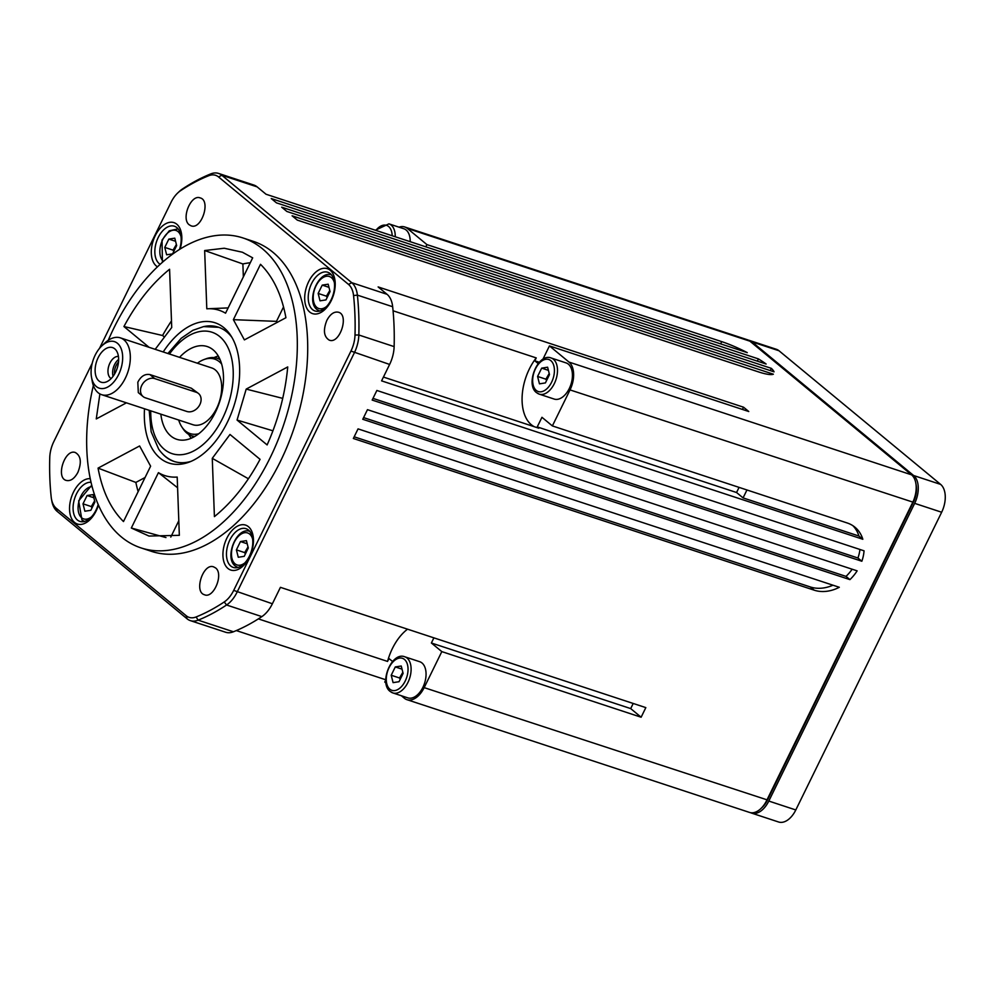<?xml version="1.0" encoding="UTF-8"?>
<svg xmlns="http://www.w3.org/2000/svg" width="995" height="995" viewBox="0 0 995 995"><rect width="100%" height="100%" fill="white"/><g stroke="black" fill="none" stroke-linecap="round" stroke-linejoin="round"><path stroke-width="1.49" d="M329.78 290.503L326.459 296.174L327.106 297.592M176.389 244.459L173.068 250.131L173.727 251.561M108.256 340.29A163.143 97.037 108.2 0 1 243.004 237.967L253.389 241.387A163.143 97.037 108.2 0 1 272.953 252.295A163.143 97.037 108.2 0 1 288.14 444.168A163.143 97.037 108.2 0 1 151.364 551.317L140.992 547.897A163.143 97.037 108.2 0 1 121.427 536.989A163.143 97.037 108.2 0 1 93.356 385.538M243.004 237.967A163.143 97.037 108.2 0 1 262.568 248.874A163.143 97.037 108.2 0 1 277.754 440.748A163.143 97.037 108.2 0 1 140.992 547.897M144.499 408.783A73.841 43.917 -71.8 0 0 160.058 458.123A73.841 43.917 -71.8 0 0 188.95 462.202A73.841 43.917 -71.8 0 0 233.713 406.656A73.841 43.917 -71.8 0 0 230.691 335.39A73.841 43.917 -71.8 0 0 223.937 327.728A73.841 43.917 -71.8 0 0 163.205 351.969M191.115 461.332A70.695 42.051 108.2 0 1 174.05 461.444A70.695 42.051 108.2 0 1 165.568 456.717A70.695 42.051 108.2 0 1 162.459 453.745M204.361 326.459A70.695 42.051 108.2 0 1 218.253 327.144A70.695 42.051 108.2 0 1 226.736 331.87A70.695 42.051 108.2 0 1 231.922 337.367M98.182 504.465A20.397 12.127 108.2 0 1 79.861 521.392A20.397 12.127 108.2 0 1 77.423 520.024A20.397 12.127 108.2 0 1 75.035 497.301A20.397 12.127 108.2 0 1 91.043 482.314M90.246 478.682A23.656 14.067 -71.8 0 0 71.777 496.169A23.656 14.067 -71.8 0 0 74.575 522.437A23.656 14.067 -71.8 0 0 98.443 505.074M330.216 273.613A20.397 12.127 108.2 0 1 332.106 297.604A20.397 12.127 108.2 0 1 315.017 310.987A20.397 12.127 108.2 0 1 312.567 309.632A20.397 12.127 108.2 0 1 310.664 285.64A20.397 12.127 108.2 0 1 327.765 272.257A20.397 12.127 108.2 0 1 330.216 273.613M330.178 270.254A23.656 14.067 -71.8 0 0 308.612 281.772A23.656 14.067 -71.8 0 0 309.719 312.032A23.656 14.067 -71.8 0 0 331.298 300.527A23.656 14.067 -71.8 0 0 330.178 270.254M248.451 530.049A20.397 12.127 108.2 0 1 250.354 554.028A20.397 12.127 108.2 0 1 233.253 567.424A20.397 12.127 108.2 0 1 230.803 566.068A20.397 12.127 108.2 0 1 228.912 542.076A20.397 12.127 108.2 0 1 246.001 528.681A20.397 12.127 108.2 0 1 248.451 530.049M248.427 526.691A23.656 14.067 -71.8 0 0 226.848 538.208A23.656 14.067 -71.8 0 0 227.954 568.468A23.656 14.067 -71.8 0 0 249.534 556.964A23.656 14.067 -71.8 0 0 248.427 526.691M160.195 264.297A20.397 12.127 108.2 0 1 159.175 263.588A20.397 12.127 108.2 0 1 157.285 239.608A20.397 12.127 108.2 0 1 174.374 226.213A20.397 12.127 108.2 0 1 176.824 227.581A20.397 12.127 108.2 0 1 179.498 249.471M180.058 249.111A23.656 14.067 -71.8 0 0 176.799 224.223A23.656 14.067 -71.8 0 0 155.22 235.728A23.656 14.067 -71.8 0 0 156.327 266.001A23.656 14.067 -71.8 0 0 157.496 266.822M51.454 498.943L51.827 500.995A27.188 16.169 -71.8 0 0 53.419 506.281A27.188 16.169 -71.8 0 0 57.15 511.368L187.097 618.815A27.188 16.169 -71.8 0 0 190.356 620.631A27.188 16.169 -71.8 0 0 192.222 621.054A27.188 16.169 -71.8 0 0 198.129 620.159A239.273 142.322 -71.8 0 0 226.561 604.997A27.188 16.169 -71.8 0 0 232.32 599.662A27.188 16.169 -71.8 0 0 237.084 592.149L354.332 352.827A27.188 16.169 -71.8 0 0 357.553 344.021A27.188 16.169 -71.8 0 0 358.834 334.992A239.273 142.322 -71.8 0 0 357.379 295.117A27.188 16.169 -71.8 0 0 355.489 287.779A27.188 16.169 -71.8 0 0 351.757 282.692L221.81 175.244A27.188 16.169 -71.8 0 0 218.552 173.428A27.188 16.169 -71.8 0 0 216.686 173.006A27.188 16.169 -71.8 0 0 210.766 173.901A239.273 142.322 -71.8 0 0 182.346 189.062A27.188 16.169 -71.8 0 0 179.212 191.575L177.695 193.005A24.477 14.552 108.2 0 1 180.518 190.742A236.561 140.705 108.2 0 1 208.627 175.754A24.477 14.552 108.2 0 1 213.95 174.946A24.477 14.552 108.2 0 1 218.564 176.961L348.511 284.408A24.477 14.552 108.2 0 1 351.857 288.985A24.477 14.552 108.2 0 1 353.561 295.59A236.561 140.705 108.2 0 1 355.004 335.017A24.477 14.552 108.2 0 1 353.847 343.138A24.477 14.552 108.2 0 1 350.949 351.061L233.701 590.383A24.477 14.552 108.2 0 1 229.41 597.149A24.477 14.552 108.2 0 1 224.236 601.95A236.561 140.705 108.2 0 1 196.127 616.95A24.477 14.552 108.2 0 1 190.804 617.746A24.477 14.552 108.2 0 1 186.189 615.731L56.242 508.283A24.477 14.552 108.2 0 1 52.897 503.706A24.477 14.552 108.2 0 1 51.454 498.943A24.477 14.552 108.2 0 1 51.193 497.102A236.561 140.705 108.2 0 1 49.75 457.675A24.477 14.552 108.2 0 1 50.907 449.553A24.477 14.552 108.2 0 1 53.805 441.631L92.224 363.225M552.374 425.922L847.193 522.972A38.071 29.8 -50.4 0 1 854.979 527.238A38.071 29.8 -50.4 0 1 862.827 539.265L381.582 380.861L389.617 364.444A27.188 16.169 -71.8 0 0 392.838 355.638A27.188 16.169 -71.8 0 0 394.132 346.608A239.273 142.322 -71.8 0 0 392.664 306.734A27.188 16.169 -71.8 0 0 390.786 299.395A27.188 16.169 -71.8 0 0 387.055 294.309L378.137 286.933L743.539 407.204L748.762 411.52L549.439 345.912L569.003 362.08A21.753 12.935 108.2 0 1 570.023 389.916L552.374 425.922L541.952 417.303L537.238 426.905L538.817 428.211L383.436 377.068M190.356 620.631L225.641 632.248A27.188 16.169 -71.8 0 0 227.519 632.671A27.188 16.169 -71.8 0 0 233.427 631.775A239.273 142.322 -71.8 0 0 261.859 616.614A27.188 16.169 -71.8 0 0 267.605 611.278A27.188 16.169 -71.8 0 0 272.381 603.766L280.428 587.336L645.83 707.619L641.128 717.221L630.693 708.589L633.206 703.465M99.488 348.374L171.053 202.308A24.477 14.552 108.2 0 1 175.344 195.542A24.477 14.552 108.2 0 1 177.695 193.005M94.624 500.895L91.316 506.567L91.963 507.997M248.016 546.939L244.695 552.611L245.355 554.028M120.383 337.865L211.724 367.939A29.912 17.786 108.2 0 1 215.318 369.941A29.912 17.786 108.2 0 1 218.104 405.114A29.912 17.786 108.2 0 1 193.03 424.753L101.677 394.692A29.912 17.786 -71.8 0 0 126.751 375.04A29.912 17.786 -71.8 0 0 123.965 339.867A29.912 17.786 -71.8 0 0 120.383 337.865A29.912 17.786 -71.8 0 0 104.811 343.051L101.788 345.912A24.477 14.552 108.2 0 1 117.46 343.3A24.477 14.552 108.2 0 1 118.604 374.617A24.477 14.552 108.2 0 1 96.291 386.52A24.477 14.552 108.2 0 1 91.503 377.18A24.477 14.552 108.2 0 1 101.788 345.912M91.503 377.18L92.236 381.272A29.912 17.786 -71.8 0 0 98.082 392.689A29.912 17.786 -71.8 0 0 101.677 394.692M220.094 359.605A40.783 24.266 -71.8 0 0 217.208 358.287A40.783 24.266 -71.8 0 0 206.139 358.76L204 359.556A39.215 23.333 108.2 0 1 219.335 361.72A39.215 23.333 108.2 0 1 221.661 364.058M198.714 433.77A39.215 23.333 108.2 0 1 185.418 430.972A39.215 23.333 108.2 0 1 181.824 426.905L183.08 428.82A40.783 24.266 -71.8 0 0 186.811 433.049A40.783 24.266 -71.8 0 0 191.699 435.773A40.783 24.266 -71.8 0 0 194.809 436.432M118.43 356.471A11.691 6.953 -71.8 0 0 109.139 364.904A11.691 6.953 -71.8 0 0 110.445 378.075A11.691 6.953 -71.8 0 0 111.166 378.56M118.641 359.431A11.691 6.953 -71.8 0 0 113.082 376.297M98.99 380.998A18.221 10.833 108.2 0 1 98.144 357.69A18.221 10.833 108.2 0 1 114.761 348.822A18.221 10.833 108.2 0 1 116.427 350.713A18.221 10.833 108.2 0 1 117.161 368.299A18.221 10.833 108.2 0 1 106.117 382.005A18.221 10.833 108.2 0 1 98.99 380.998M114.549 374.095A10.025 5.97 108.2 0 1 118.504 362.08M179.548 357.342A48.817 29.042 108.2 0 1 209.012 347.243A48.817 29.042 108.2 0 1 210.965 420.114A48.817 29.042 108.2 0 1 178.553 439.79A48.817 29.042 108.2 0 1 160.842 414.169M395.251 236.773A19.029 11.318 -71.8 0 0 391.197 225.119A19.029 11.318 -71.8 0 0 388.921 223.85L403.858 228.763A19.029 11.318 108.2 0 1 410.201 241.685M549.215 373.511L545.894 379.182L546.541 380.6M566.105 362.914A19.029 11.318 108.2 0 1 569.277 388.535A19.029 11.318 108.2 0 1 554.203 399.07L539.253 394.144A19.029 11.318 -71.8 0 0 554.327 383.622A19.029 11.318 -71.8 0 0 553.431 359.27A19.029 11.318 -71.8 0 0 551.155 357.989L566.105 362.914M402.826 672.309L399.517 677.981L400.164 679.398M419.716 661.712A19.029 11.318 108.2 0 1 422.9 687.334A19.029 11.318 108.2 0 1 407.813 697.868L392.876 692.943A19.029 11.318 -71.8 0 0 407.95 682.408A19.029 11.318 -71.8 0 0 407.054 658.056A19.029 11.318 -71.8 0 0 404.766 656.787L419.716 661.712M391.209 675.244L395.289 666.924L401.234 666.003L403.112 673.391L399.032 681.712L393.087 682.632L391.209 675.244L399.517 677.981M402.03 669.15L395.289 666.924M537.586 376.446L541.666 368.138L547.611 367.205L549.489 374.605L545.409 382.913L539.464 383.846L537.586 376.446L545.894 379.182M548.407 370.351L541.666 368.138M384.443 233.203L385.5 233.564M748.327 340.141A21.753 12.935 108.2 0 1 749.384 340.414A21.753 12.935 108.2 0 1 751.996 341.87L913.646 475.523A21.753 12.935 108.2 0 1 914.666 503.358L768.812 801.062A21.753 12.935 108.2 0 1 751.586 813.102A21.753 12.935 108.2 0 1 750.566 812.691M760.827 808.649L762.332 807.231A19.029 11.318 -71.8 0 0 767.506 799.992L913.36 502.276A19.029 11.318 -71.8 0 0 916.196 485.187L915.823 483.147A21.753 12.935 108.2 0 1 912.589 502.674L766.735 800.39A21.753 12.935 108.2 0 1 760.827 808.649A21.753 12.935 108.2 0 1 749.509 812.418L406.943 699.672A21.753 12.935 108.2 0 1 404.331 698.216L401.333 695.729M751.586 813.102L778.575 821.994A21.753 12.935 -71.8 0 0 795.801 809.955L941.656 512.238A21.753 12.935 -71.8 0 0 940.636 484.403L778.986 350.75A21.753 12.935 -71.8 0 0 776.374 349.295L749.384 340.414M742.444 409.442L743.539 407.204M746.959 489.975L743.066 497.898L736.549 492.513L739.074 487.376M861.844 561.242L372.167 400.065L376.869 390.463L864.046 550.82A38.071 29.8 -50.4 0 1 861.844 561.242L857.939 558.008A38.071 29.8 129.6 0 0 859.954 549.476M862.827 539.265L858.921 536.031A38.071 29.8 129.6 0 0 852.939 525.733M839.307 587.286A38.071 29.8 -50.4 0 1 814.258 590.197L353.349 438.484L358.051 428.882L839.307 587.286M354.17 436.805L810.34 586.963A38.071 29.8 129.6 0 0 832.977 585.197M849.929 579.625L362.765 419.281L367.466 409.666L857.143 570.856A38.071 29.8 -50.4 0 1 849.929 579.625L846.011 576.391A38.071 29.8 129.6 0 0 852.155 569.215M758.414 358.897A38.071 6.94 -153.9 0 1 766.125 364.033L276.461 202.856L271.237 198.54L758.414 358.897L757.319 361.135M398.995 227.171A21.753 12.935 108.2 0 1 404.741 226.972A21.753 12.935 108.2 0 1 407.353 228.427L426.905 244.596L721.723 341.633A38.071 6.94 -153.9 0 1 747.282 352.64L266.026 194.236L257.108 186.861A27.188 16.169 -71.8 0 0 253.849 185.045L218.552 173.428M773.351 374.195A38.071 6.94 -153.9 0 1 758.215 371.807L297.318 220.106L292.095 215.791L773.351 374.195M771.349 368.349A38.071 6.94 -153.9 0 1 774.048 371.831L286.883 211.475L281.672 207.171L771.349 368.349L770.254 370.588M363.585 417.601L846.011 576.391M372.988 398.386L857.939 558.008M743.066 497.898L858.921 536.031M404.741 226.972L747.307 339.73A21.753 12.935 108.2 0 1 749.919 341.185L911.569 474.839A21.753 12.935 108.2 0 1 915.823 483.147M143.106 396.582L138.305 392.615L137.82 382.229C140.855 376.297 144.872 373.734 149.847 374.555L191.376 388.224L198.49 393.485A10.87 8.52 -50.4 0 1 199.075 405.997A10.87 8.52 -50.4 0 1 186.861 411.47L145.332 397.801A10.87 8.52 -50.4 0 1 143.106 396.582A10.87 8.52 -50.4 0 1 142.521 384.082A10.87 8.52 -50.4 0 1 154.747 378.597L196.264 392.266A10.87 8.52 -50.4 0 1 198.49 393.485M181.824 426.905A39.215 23.333 108.2 0 1 178.69 420.039M197.396 363.225A39.215 23.333 108.2 0 1 204 359.556M236.4 549.874L240.467 541.554L246.424 540.633L248.29 548.021L244.223 556.342L238.265 557.262L236.4 549.874L244.695 552.611M247.22 543.78L240.467 541.554M83.008 503.831L87.087 495.522L93.032 494.59L94.911 501.99L90.831 510.298L84.886 511.231L83.008 503.831L91.316 506.567M93.828 497.736L87.087 495.522M77.908 472.326C74.414 478.744 70.496 481.443 66.143 480.398C55.422 477.525 64.974 448.484 75.309 452.526C80.918 455.76 81.777 462.352 77.908 472.326M189.274 224.82C180.854 219 190.829 194.112 200.082 197.881C211.313 200.318 201.363 230.492 190.891 225.741L189.274 224.82M326.845 320.365C330.253 314.084 334.096 311.36 338.399 312.219C349.606 314.768 339.544 344.917 329.109 340.054C323.798 336.596 323.039 330.041 326.845 320.365M215.492 567.871C224.062 573.817 213.577 599.127 204.361 594.712C193.677 591.726 203.328 562.722 213.626 566.876L215.492 567.871M283.538 306.933L276.473 321.36A100.607 59.837 108.2 0 1 277.282 322.355M233.377 319.669L260.503 264.309C273.165 276.859 281.647 294.669 285.926 317.728L244.397 339.892L233.377 319.669L276.473 321.36M212.271 458.347L229.994 434.467L260.056 459.329C247.17 483.334 231.959 502.425 214.41 516.616L212.271 458.347L248.414 478.769M145.071 477.513L135.855 482.426A146.825 87.336 -71.8 0 0 138.143 491.642M98.057 468.123L139.598 445.971L150.618 466.182L123.492 521.554C110.818 509.005 102.348 491.194 98.057 468.123L135.855 482.426M243.352 276.884L242.879 263.961A146.825 87.336 108.2 0 1 250.28 262.755M204.659 250.541L224.236 248.24L242.407 252.232L252.68 257.842L225.554 313.201C219.87 309.806 213.614 308.338 206.798 308.798L204.659 250.541L242.879 263.961M228.153 307.915L206.798 308.798M237.059 420.064L246.2 389.095L287.729 366.931C285.267 393.597 278.401 419.591 267.12 444.927L237.059 420.064L272.941 430.798M246.2 389.095L282.717 398.373M170.792 537.076L178.801 520.733M158.429 472.65C164.125 476.058 170.381 477.525 177.197 477.065L179.336 535.322L148.976 536.056L131.315 528.022L158.429 472.65L177.595 487.774M131.315 528.022L165.954 537.561M171.476 320.9A146.825 87.336 -71.8 0 0 162.558 335.502L163.827 336.546M149.063 347.305L123.927 326.534L162.558 335.502M123.927 326.534C136.812 302.53 152.036 283.438 169.585 269.247L171.725 327.504L155.183 349.32M126.427 402.838L96.266 418.932L99.898 393.921M407.527 629.176A43.506 25.882 -71.8 0 0 387.553 661.426L258.352 618.89M392.565 661.501L388.97 658.528L387.553 661.426M385.973 683.043L384.779 682.048L385.762 680.033M433.895 637.857L431.382 642.994L441.817 651.613L424.168 687.632A21.753 12.935 108.2 0 1 406.943 699.672M426.905 244.596L425.81 246.822M393.075 310.788L536.243 357.914L534.825 360.812L538.196 363.598M536.243 357.914A43.506 25.882 -71.8 0 0 534.402 426.755M542.872 359.332L549.439 345.912M385.762 679.772L236.312 630.581M539.315 362.292L534.825 360.812M736.549 492.513L537.238 426.905M630.693 708.589L431.382 642.994M641.128 717.221L441.817 651.613M174.784 238.166L176.662 245.554L172.595 253.874L166.638 254.795L164.772 247.407L168.839 239.086L174.784 238.166M175.593 241.3L168.839 239.086M173.068 250.131L164.772 247.407M328.176 284.197L330.054 291.585L325.974 299.905L320.029 300.826L318.151 293.438L322.231 285.117L328.176 284.197M328.972 287.344L322.231 285.117M326.459 296.174L318.151 293.438M326.584 306.497A16.853 10.025 108.2 0 1 316.808 307.405A16.853 10.025 108.2 0 1 316.024 285.826A16.853 10.025 108.2 0 1 331.397 277.63A16.853 10.025 108.2 0 1 334.395 282.742M163.466 261.399A16.853 10.025 108.2 0 1 163.429 261.362A16.853 10.025 108.2 0 1 162.633 239.795A16.853 10.025 108.2 0 1 178.005 231.586A16.853 10.025 108.2 0 1 181.015 236.698M387.055 294.309L351.757 282.692L348.511 284.408M394.132 346.608L358.834 334.992L355.004 335.017M233.427 631.775L198.129 620.159L196.127 616.95M272.381 603.766L233.701 590.383M350.949 351.061L389.617 364.444M261.859 616.614L226.561 604.997L224.236 601.95M353.561 295.59L357.379 295.117L392.664 306.734M187.097 618.815L186.189 615.731M218.564 176.961L221.81 175.244L257.108 186.861M180.518 190.742L182.346 189.062M91.428 516.89A16.853 10.025 108.2 0 1 81.665 517.798A16.853 10.025 108.2 0 1 80.869 496.231A16.853 10.025 108.2 0 1 92.1 486.592M244.82 562.934A16.853 10.025 108.2 0 1 235.056 563.829A16.853 10.025 108.2 0 1 234.26 542.263A16.853 10.025 108.2 0 1 249.633 534.066A16.853 10.025 108.2 0 1 252.643 539.166M169.448 354.021A63.904 38.009 108.2 0 1 224.957 342.342A63.904 38.009 108.2 0 1 216.823 428.509A63.904 38.009 108.2 0 1 159.038 443.509A63.904 38.009 108.2 0 1 150.743 410.835M188.714 434.392A46.292 27.537 -71.8 0 0 190.232 436.855A46.292 27.537 -71.8 0 0 191.264 438.223M193.092 437.377A44.787 26.641 108.2 0 1 192.06 436.009A44.787 26.641 108.2 0 1 191.948 435.847M217.457 358.374A44.787 26.641 108.2 0 1 219.273 357.827M218.315 356.048A46.292 27.537 -71.8 0 0 213.987 357.615M375.886 230.392A16.853 10.025 108.2 0 1 388.597 226.499A16.853 10.025 108.2 0 1 392.179 235.753M536.243 390.413A16.853 10.025 108.2 0 1 535.459 368.846A16.853 10.025 108.2 0 1 550.832 360.638A16.853 10.025 108.2 0 1 551.616 382.204A16.853 10.025 108.2 0 1 536.243 390.413M389.866 689.212A16.853 10.025 108.2 0 1 389.082 667.633A16.853 10.025 108.2 0 1 404.455 659.436A16.853 10.025 108.2 0 1 405.239 681.003A16.853 10.025 108.2 0 1 389.866 689.212M390.587 691.674A19.029 11.318 -71.8 0 0 392.876 692.943L390.139 691.425C378.66 683.167 391.669 651.426 404.766 656.787M536.964 392.876A19.029 11.318 -71.8 0 0 539.253 394.144L536.516 392.639C525.037 384.368 538.046 352.628 551.155 357.989M778.986 350.75L751.996 341.87M940.636 484.403L913.646 475.523M941.656 512.238L914.666 503.358M795.801 809.955L768.812 801.062M810.34 586.963L814.258 590.197M721.723 341.633L720.629 343.872M911.569 474.839L569.003 362.08M749.919 341.185L407.353 228.427M767.506 799.992L424.168 687.632M913.36 502.276L570.023 389.916M196.264 392.266L191.376 388.224M154.747 378.597L149.847 374.555M235.765 566.304A19.029 11.318 -71.8 0 0 237.817 567.498M82.386 520.261A19.029 11.318 -71.8 0 0 84.438 521.455M208.627 175.754L210.766 173.901M57.15 511.368L56.242 508.283M317.529 309.868A19.029 11.318 -71.8 0 0 319.582 311.062M319.818 311.136L317.082 309.619C305.602 301.361 318.611 269.62 331.721 274.981M162.421 262.307L162.036 240.031L169.262 230.803L178.093 228.875M84.662 521.542L81.938 520.024L78.667 500.833L91.739 485.237M238.054 567.573L235.33 566.055C223.838 557.797 236.847 526.056 249.956 531.417M219.907 359.183L217.208 358.287M149.188 410.326L151.153 431.743L158.653 449.106C162.969 455.3 168.441 459.516 175.083 461.792M375.364 230.218L388.921 223.85M167.894 353.511L181.264 338.238L192.819 330.34L203.589 326.596L218.751 327.318M194.411 436.656L191.699 435.773"/></g></svg>
